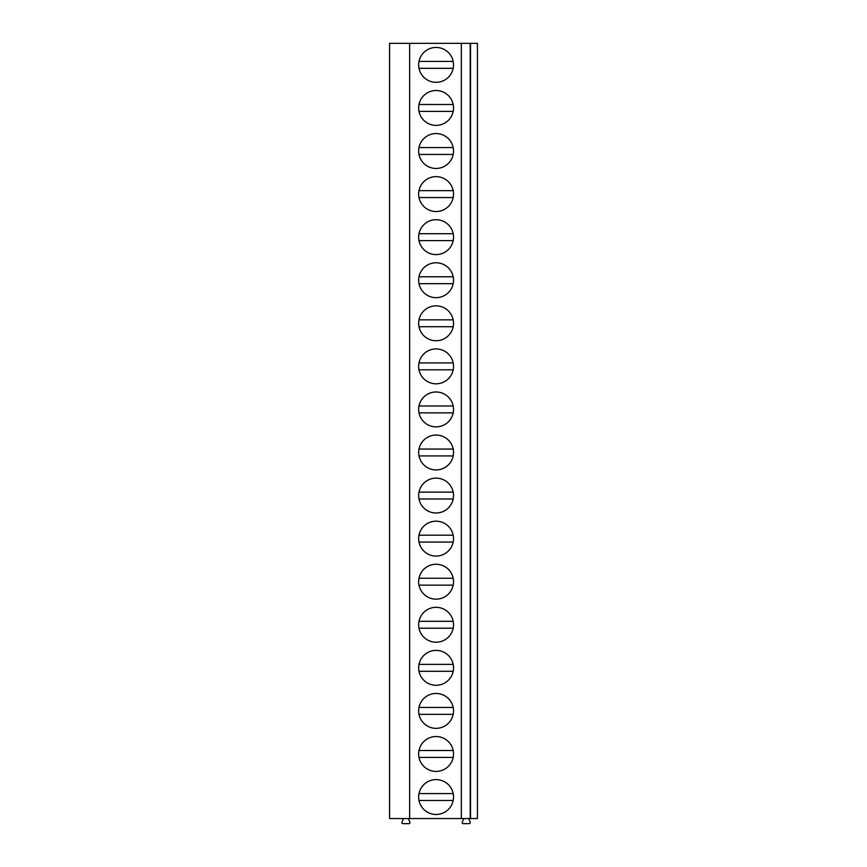 <?xml version="1.0" encoding="UTF-8"?>
<svg xmlns="http://www.w3.org/2000/svg" width="867" height="867" viewBox="0 0 867 867"><rect width="100%" height="100%" fill="white"/><g stroke="black" fill="none" stroke-linecap="round" stroke-linejoin="round"><path stroke-width="1.3" d="M470.543 43.35L470.543 818.567L477.424 818.567L477.424 43.35L389.576 43.35L389.576 818.567L409.647 818.567L409.647 43.35M461.331 43.35L461.331 818.567L409.647 818.567M436.079 779.596A17.438 17.438 0 0 0 418.642 797.033A17.438 17.438 0 0 0 436.079 814.481A17.438 17.438 0 0 0 453.528 797.033A17.438 17.438 0 0 0 436.079 779.596M436.079 736.527A17.438 17.438 0 0 0 418.642 753.965A17.438 17.438 0 0 0 436.079 771.413A17.438 17.438 0 0 0 453.528 753.965A17.438 17.438 0 0 0 436.079 736.527M436.079 693.459A17.438 17.438 0 0 0 418.642 710.897A17.438 17.438 0 0 0 436.079 728.345A17.438 17.438 0 0 0 453.528 710.897A17.438 17.438 0 0 0 436.079 693.459M436.079 650.391A17.438 17.438 0 0 0 418.642 667.828A17.438 17.438 0 0 0 436.079 685.277A17.438 17.438 0 0 0 453.528 667.828A17.438 17.438 0 0 0 436.079 650.391M436.079 607.323A17.438 17.438 0 0 0 418.642 624.76A17.438 17.438 0 0 0 436.079 642.209A17.438 17.438 0 0 0 453.528 624.76A17.438 17.438 0 0 0 436.079 607.323M436.079 564.254A17.438 17.438 0 0 0 418.642 581.692A17.438 17.438 0 0 0 436.079 599.14A17.438 17.438 0 0 0 453.528 581.692A17.438 17.438 0 0 0 436.079 564.254M436.079 521.186A17.438 17.438 0 0 0 418.642 538.624A17.438 17.438 0 0 0 436.079 556.072A17.438 17.438 0 0 0 453.528 538.624A17.438 17.438 0 0 0 436.079 521.186M436.079 478.118A17.438 17.438 0 0 0 418.642 495.556A17.438 17.438 0 0 0 436.079 513.004A17.438 17.438 0 0 0 453.528 495.556A17.438 17.438 0 0 0 436.079 478.118M436.079 435.05A17.438 17.438 0 0 0 418.642 452.498A17.438 17.438 0 0 0 436.079 469.936A17.438 17.438 0 0 0 453.528 452.498A17.438 17.438 0 0 0 436.079 435.05M436.079 391.982A17.438 17.438 0 0 0 418.642 409.43A17.438 17.438 0 0 0 436.079 426.867A17.438 17.438 0 0 0 453.528 409.43A17.438 17.438 0 0 0 436.079 391.982M436.079 348.913A17.438 17.438 0 0 0 418.642 366.362A17.438 17.438 0 0 0 436.079 383.799A17.438 17.438 0 0 0 453.528 366.362A17.438 17.438 0 0 0 436.079 348.913M436.079 305.845A17.438 17.438 0 0 0 418.642 323.293A17.438 17.438 0 0 0 436.079 340.731A17.438 17.438 0 0 0 453.528 323.293A17.438 17.438 0 0 0 436.079 305.845M436.079 262.777A17.438 17.438 0 0 0 418.642 280.225A17.438 17.438 0 0 0 436.079 297.663A17.438 17.438 0 0 0 453.528 280.225A17.438 17.438 0 0 0 436.079 262.777M436.079 219.709A17.438 17.438 0 0 0 418.642 237.157A17.438 17.438 0 0 0 436.079 254.595A17.438 17.438 0 0 0 453.528 237.157A17.438 17.438 0 0 0 436.079 219.709M436.079 176.64A17.438 17.438 0 0 0 418.642 194.089A17.438 17.438 0 0 0 436.079 211.526A17.438 17.438 0 0 0 453.528 194.089A17.438 17.438 0 0 0 436.079 176.64M436.079 133.572A17.438 17.438 0 0 0 418.642 151.021A17.438 17.438 0 0 0 436.079 168.458A17.438 17.438 0 0 0 453.528 151.021A17.438 17.438 0 0 0 436.079 133.572M436.079 90.504A17.438 17.438 0 0 0 418.642 107.952A17.438 17.438 0 0 0 436.079 125.39A17.438 17.438 0 0 0 453.528 107.952A17.438 17.438 0 0 0 436.079 90.504M436.079 47.447A17.438 17.438 0 0 0 418.642 64.884A17.438 17.438 0 0 0 436.079 82.322A17.438 17.438 0 0 0 453.528 64.884A17.438 17.438 0 0 0 436.079 47.447M470.196 43.35L470.196 818.567L461.331 818.567M477.424 783.681L477.424 810.385M477.424 740.613L477.424 767.317M477.424 697.545L477.424 724.248M477.424 654.477L477.424 681.18M477.424 611.408L477.424 638.112M477.424 568.34L477.424 595.044M477.424 525.272L477.424 551.976M477.424 482.215L477.424 508.907M477.424 439.146L477.424 465.839M477.424 396.078L477.424 422.771M477.424 353.01L477.424 379.713M477.424 309.942L477.424 336.645M477.424 266.873L477.424 293.577M477.424 223.805L477.424 250.509M477.424 180.737L477.424 207.441M477.424 137.669L477.424 164.372M477.424 94.601L477.424 121.304M477.424 51.532L477.424 78.236M408.39 818.567L409.907 822.219A1.03 1.03 0 0 1 408.953 823.65L402.927 823.65A1.03 1.03 0 0 1 401.974 822.219L403.48 818.567M468.689 818.567L470.196 822.219A1.03 1.03 0 0 1 469.242 823.65L463.216 823.65A1.03 1.03 0 0 1 462.263 822.219L463.78 818.567M418.989 800.479L453.181 800.479M453.181 793.587L418.989 793.587M418.989 757.411L453.181 757.411M453.181 750.519L418.989 750.519M418.989 714.343L453.181 714.343M453.181 707.45L418.989 707.45M418.989 671.275L453.181 671.275M453.181 664.382L418.989 664.382M418.989 628.207L453.181 628.207M453.181 621.314L418.989 621.314M418.989 585.138L453.181 585.138M453.181 578.246L418.989 578.246M418.989 542.07L453.181 542.07M453.181 535.177L418.989 535.177M418.989 499.002L453.181 499.002M453.181 492.12L418.989 492.12M418.989 455.934L453.181 455.934M453.181 449.052L418.989 449.052M418.989 412.865L453.181 412.865M453.181 405.984L418.989 405.984M418.989 369.808L453.181 369.808M453.181 362.915L418.989 362.915M418.989 326.74L453.181 326.74M453.181 319.847L418.989 319.847M418.989 283.672L453.181 283.672M453.181 276.779L418.989 276.779M418.989 240.603L453.181 240.603M453.181 233.711L418.989 233.711M418.989 197.535L453.181 197.535M453.181 190.642L418.989 190.642M418.989 154.467L453.181 154.467M453.181 147.574L418.989 147.574M418.989 111.399L453.181 111.399M453.181 104.506L418.989 104.506M418.989 68.33L453.181 68.33M453.181 61.438L418.989 61.438"/></g></svg>
